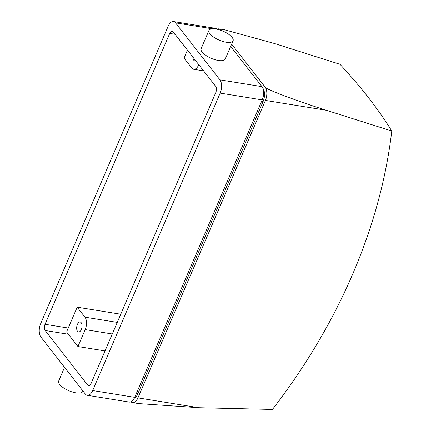 <?xml version="1.0" encoding="UTF-8"?>
<svg xmlns="http://www.w3.org/2000/svg" width="431" height="431" viewBox="0 0 431 431"><rect width="100%" height="100%" fill="white"/><g stroke="black" fill="none" stroke-linecap="round" stroke-linejoin="round"><path stroke-width="0.65" d="M187.442 50.12L184.026 58.088L191.779 68.039A9.164 4.752 -80.8 0 0 193.664 69.262A9.164 4.752 -80.8 0 0 198.707 64.849L198.783 64.677M192.862 57.081A5.037 2.613 -80.8 0 0 194.758 60.846A5.037 2.613 -80.8 0 0 195.679 60.696M120.755 314.226L77.187 307.184L66.837 331.331M105.029 350.92L77.936 346.54L85.198 329.596A9.164 4.752 -80.8 0 0 84.961 317.168L77.187 307.184M66.622 332.01L77.936 346.54M77.386 324.462A5.037 2.613 -80.8 0 0 78.555 331.972A5.037 2.613 -80.8 0 0 81.938 327.415A5.037 2.613 -80.8 0 0 80.161 322.022A5.037 2.613 -80.8 0 0 77.386 324.462M175.53 22.854L219.918 79.837A9.773 5.064 99.2 0 1 220.171 93.096L92.681 390.551A9.773 5.064 99.2 0 1 87.294 395.286A9.773 5.064 99.2 0 1 85.279 393.977L40.891 336.994A9.773 5.064 99.2 0 1 40.638 323.74L168.128 26.286A9.773 5.064 99.2 0 1 173.515 21.55A9.773 5.064 99.2 0 1 175.53 22.854L212.241 28.791M230.655 46.456L261.951 86.636A9.773 5.064 99.2 0 1 262.204 99.895L134.714 397.35A9.773 5.064 99.2 0 1 129.327 402.08L87.294 395.286M208.943 30.429L201.126 48.676A13.135 4.876 23.2 0 0 211.276 58.33A13.135 4.876 23.2 0 0 225.268 59.025L233.09 40.773A13.135 4.876 23.2 0 0 228.387 34.081A13.135 4.876 23.2 0 0 215.872 28.996A13.135 4.876 23.2 0 0 208.943 30.429A13.135 4.876 23.2 0 0 213.647 37.125A13.135 4.876 23.2 0 0 226.162 42.206A13.135 4.876 23.2 0 0 233.09 40.773M217.073 29.125A9.773 5.064 99.2 0 1 218.77 28.866A9.773 5.064 99.2 0 1 220.785 30.175L224.804 29.841L274.331 43.456L339.973 64.278A505.137 150.618 29.9 0 1 391.768 131.013A551.895 425.241 -37.9 0 1 272.43 409.45L198.885 407.726L137.936 397.867A9.773 5.064 99.2 0 1 132.549 402.602A9.773 5.064 99.2 0 1 131.019 401.827M391.768 131.013L326.375 110.271C298.16 101.484 264.505 88.775 265.173 87.159A9.773 5.064 99.2 0 1 265.426 100.412L137.936 397.867M132.549 402.602L138.583 403.578L198.885 407.726M173.515 21.55L215.548 28.349A9.773 5.064 99.2 0 1 217.213 29.254M215.769 92.546L91.103 383.418A4.579 2.376 99.2 0 1 88.576 385.637A4.579 2.376 99.2 0 1 87.633 385.023L45.158 330.502A4.579 2.376 99.2 0 1 45.039 324.284L169.706 33.413A4.579 2.376 99.2 0 1 172.233 31.199A4.579 2.376 99.2 0 1 173.176 31.808L215.651 86.335A4.579 2.376 99.2 0 1 215.769 92.546M262.808 88.161L262.862 88.226A9.773 5.064 99.2 0 1 263.115 101.484L137.855 393.724A9.773 5.064 99.2 0 1 134.359 398.109M231.652 44.124L265.173 87.159M82.973 391.019L82.806 391.413A13.135 4.876 -156.8 0 1 75.878 392.84A13.135 4.876 -156.8 0 1 63.368 387.76A13.135 4.876 -156.8 0 1 58.664 381.063L64.537 367.352M117.259 322.388L84.961 317.168M112.292 333.977L85.198 329.596M261.951 86.636L219.918 79.837M326.375 110.271L265.426 100.412M262.204 99.895L220.171 93.096M134.714 397.35L92.681 390.551M263.115 101.484L261.622 101.247M137.855 393.724L136.368 393.487M175.11 34.291L169.706 33.413M45.039 324.284L68.249 328.039M68.367 334.251L45.158 330.502M87.633 385.023L89.664 385.352M203.604 70.873L193.664 69.262M224.804 29.841L218.77 28.866"/></g></svg>

